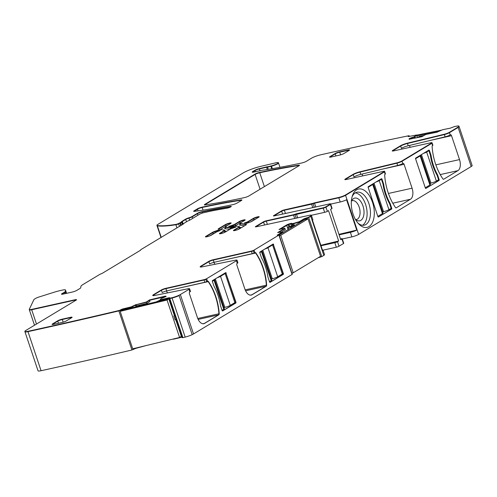 <?xml version="1.0" encoding="UTF-8"?>
<svg xmlns="http://www.w3.org/2000/svg" width="497" height="497" viewBox="0 0 497 497"><rect width="100%" height="100%" fill="white"/><g stroke="black" fill="none" stroke-linecap="round" stroke-linejoin="round"><path stroke-width="0.75" d="M355.287 192.873A16.886 9.418 -102.5 0 1 367.09 212.61A16.886 9.418 -102.5 0 1 362.493 225.284M351.36 201.291A11.636 6.492 -102.5 0 1 352.429 199.527A11.636 6.492 -102.5 0 1 359.648 200.136A11.636 6.492 -102.5 0 1 364.021 211.629A11.636 6.492 -102.5 0 1 357.088 220.469A11.636 6.492 -102.5 0 1 355.367 219.326M352.081 196.824A16.886 9.418 -102.5 0 1 356.902 192.227A16.886 9.418 -102.5 0 1 370.445 211.865A16.886 9.418 -102.5 0 1 364.233 225.184A16.886 9.418 -102.5 0 1 357.921 223.06M355.641 219.556A9.648 5.38 77.5 0 0 356.517 219.488A9.648 5.38 77.5 0 0 359.99 214.089A9.648 5.38 77.5 0 0 360.07 211.877A9.648 5.38 77.5 0 0 355.883 201.819A9.648 5.38 77.5 0 0 352.33 200.651A9.648 5.38 77.5 0 0 351.503 200.968M374.291 211.89A19.638 10.953 77.5 0 0 365.028 190.823A19.638 10.953 77.5 0 0 352.454 195.607A19.638 10.953 77.5 0 0 351.311 204.528A19.638 10.953 77.5 0 0 358.772 224.004A19.638 10.953 77.5 0 0 374.291 211.89M345.471 179.622L345.278 179.057L353.131 174.329L353.237 174.646L345.39 179.38A3.448 0.528 161.5 0 0 345.036 179.634A3.448 0.528 161.5 0 1 345.39 179.38L353.237 174.646L353.994 176.907A5.51 0.839 -18.5 0 1 360.791 174.36L397.681 165.445A4.138 0.634 -18.5 0 0 402.781 163.532L402.974 163.414A1.379 0.77 -102.5 0 1 403.104 163.364A1.379 0.77 -102.5 0 1 404.086 164.296L412.081 188.195A8.958 4.995 -102.5 0 1 410.454 199.266L396.295 207.802A1.379 0.77 -102.5 0 1 396.165 207.858A1.379 0.77 -102.5 0 1 395.438 207.442A39.282 21.905 -102.5 0 1 384.69 175.317A1.379 0.77 -102.5 0 1 385.063 174.217L385.169 174.155A2.069 0.317 -18.5 0 0 385.448 173.869L384.697 171.608A2.069 0.317 161.5 0 1 384.411 171.894L345.57 195.315A5.169 0.789 161.5 0 1 338.817 197.787L338.712 197.464A5.169 0.789 -18.5 0 0 345.458 194.992L345.57 195.315A5.169 0.789 161.5 0 1 338.817 197.787L314.533 203.192L338.817 197.787L340.228 201.987A5.169 0.789 -18.5 0 0 346.571 199.738L356.722 230.099A5.169 0.789 161.5 0 1 350.379 232.341L339.134 234.845M362.68 175.907L362.058 174.056M392.903 151.02L392.717 150.454L400.563 145.72L400.669 146.043L392.823 150.777A3.448 0.528 161.5 0 0 392.468 151.032A3.448 0.528 161.5 0 1 392.823 150.777L400.669 146.043L401.427 148.305A5.51 0.839 -18.5 0 1 408.223 145.758L445.113 136.843A4.138 0.634 -18.5 0 0 450.214 134.929L450.406 134.811A1.379 0.77 -102.5 0 1 450.543 134.762A1.379 0.77 -102.5 0 1 451.524 135.693L459.52 159.593A8.958 4.995 -102.5 0 1 457.892 170.664L443.734 179.2A1.379 0.77 -102.5 0 1 443.597 179.255A1.379 0.77 -102.5 0 1 442.877 178.839A39.282 21.905 -102.5 0 1 432.123 146.714A1.379 0.77 -102.5 0 1 432.496 145.615L432.601 145.553A2.069 0.317 -18.5 0 0 432.887 145.267L432.129 143.006A2.069 0.317 161.5 0 1 431.843 143.291L402.023 161.27A4.138 0.634 161.5 0 1 396.923 163.184L396.817 162.861A4.138 0.634 -18.5 0 0 401.918 160.947L402.023 161.27A4.138 0.634 161.5 0 1 396.923 163.184L360.033 172.105L396.923 163.184L397.681 165.445M410.112 147.305L409.497 145.453M378.459 217.009L391.593 209.082A0.69 0.385 -102.5 0 0 391.723 208.231L390.083 203.335A33.423 18.644 -102.5 0 1 383.634 184.07L381.994 179.168A0.69 0.385 -102.5 0 0 381.441 178.727L368.302 186.655A0.69 0.385 -102.5 0 0 368.178 187.506L377.9 216.568A0.69 0.385 -102.5 0 0 378.459 217.009L378.316 217.04M390.083 203.335L389.462 203.472M383.634 184.07L383.025 184.207M436.894 174.869L437.515 174.733L439.155 179.628A0.69 0.385 -102.5 0 1 439.031 180.479L425.892 188.406A0.69 0.385 -102.5 0 1 425.333 187.965L415.61 158.903A0.69 0.385 -102.5 0 1 415.734 158.052L428.874 150.125A0.69 0.385 -102.5 0 1 429.433 150.566L431.073 155.468L430.458 155.604M437.515 174.733A33.423 18.644 -102.5 0 1 431.073 155.468M323.038 250.165L336.32 247.214A2.069 0.317 -18.5 0 0 339.016 246.22L337.506 241.697A2.069 0.317 -18.5 0 1 334.81 242.691L321.006 245.76M340.507 238.958L341.29 238.777A2.069 0.317 161.5 0 1 342.228 238.74L343.744 243.263A2.069 0.317 161.5 0 1 343.458 243.549L339.016 246.22M342.228 238.74A2.069 0.317 161.5 0 1 341.942 239.026L340.768 239.734L330.611 209.38L331.785 208.672A2.069 0.317 -18.5 0 0 332.071 208.386L330.667 204.186A2.069 0.317 161.5 0 1 330.381 204.472L325.945 207.15L325.839 206.827A2.069 0.317 -18.5 0 1 323.137 207.814L296.336 213.778L293.416 214.754L293.522 215.077L266.28 221.134L267.343 224.315M342.315 238.995L351.895 236.864L350.379 232.341M356.722 230.099L338.966 234.36M330.642 204.118L340.228 201.987M322.416 249.985A5.169 0.789 161.5 0 1 323.031 250.146A5.169 0.789 161.5 0 1 322.64 250.65L312.483 220.295A5.169 0.789 -18.5 0 0 312.88 219.792L311.364 215.276A5.169 0.789 -18.5 0 0 309.022 215.369L256.278 226.781A2.069 0.317 -18.5 0 1 255.34 226.818A2.069 0.317 -18.5 0 1 255.626 226.533L263.472 221.799L263.584 222.122A2.069 0.317 161.5 0 1 266.28 221.134L293.522 215.077L294.69 218.556M311.37 215.288L324.653 212.337A2.069 0.317 -18.5 0 0 327.349 211.343L328.523 210.635L338.681 240.989L337.506 241.697M338.681 240.989L320.845 245.276M233.907 230.111A3.38 0.516 -18.5 0 0 233.441 230.577A3.38 0.516 -18.5 0 0 235.851 230.285A3.38 0.516 -18.5 0 0 239.374 228.893L245.996 224.905A3.305 0.503 -18.5 0 0 246.456 224.451A3.305 0.503 -18.5 0 0 246.276 224.358L240.169 223.439A3.1 0.472 -18.5 0 1 240.001 223.352A3.1 0.472 -18.5 0 1 240.43 222.923L244.71 220.345A3.38 0.516 -18.5 0 0 245.176 219.879A3.38 0.516 -18.5 0 0 242.766 220.171A3.38 0.516 -18.5 0 0 239.237 221.563L234.963 224.141A3.1 0.472 -18.5 0 1 232.838 225.066L228.632 226.533L230.825 226.862L234.497 225.824L239.243 226.539A3.1 0.472 -18.5 0 1 239.405 226.626A3.1 0.472 -18.5 0 1 238.976 227.054L233.907 230.111L234.012 230.434A3.38 0.516 -18.5 0 0 233.671 230.676A3.38 0.516 161.5 0 1 234.012 230.434L239.088 227.377L234.012 230.434A1.031 0.845 58.9 0 0 234.112 230.664M239.405 226.626L239.517 226.949A3.1 0.472 161.5 0 1 239.088 227.377A3.1 0.472 -18.5 0 0 239.517 226.949A3.1 0.472 -18.5 0 0 239.349 226.862M232.838 225.066L232.944 225.389L229.353 226.644L232.944 225.389A3.1 0.472 -18.5 0 0 235.069 224.464L239.349 221.886L235.069 224.464A3.1 0.472 161.5 0 1 232.944 225.389L233.186 226.06M245.052 220.103A3.38 0.516 -18.5 0 0 242.343 220.649A3.38 0.516 -18.5 0 0 239.349 221.886A3.38 0.516 161.5 0 1 242.343 220.649A3.38 0.516 161.5 0 1 245.052 220.103M240.001 223.352L240.113 223.675A3.1 0.472 -18.5 0 0 240.281 223.762A3.1 0.472 161.5 0 1 240.113 223.675L240.237 224.321M240.169 223.439L246.326 224.669L240.281 223.762A1.031 0.982 -81.4 0 1 239.678 225.085A4.138 0.634 -18.5 0 1 240.026 224.402A1.031 0.845 -121.1 0 0 240.051 224.395L240.026 224.402M218.152 230.186L214.766 231.366A3.305 0.503 -18.5 0 0 212.499 232.354L205.876 236.348A3.38 0.516 -18.5 0 0 205.41 236.808A3.38 0.516 -18.5 0 0 207.821 236.522A3.38 0.516 -18.5 0 0 211.349 235.131L216.425 232.068A3.1 0.472 -18.5 0 1 218.55 231.142L220.345 230.515L218.152 230.186L219.736 230.732L218.258 230.509L214.872 231.689A3.305 0.503 -18.5 0 0 212.604 232.677A3.305 0.503 161.5 0 1 214.872 231.689L218.258 230.509L218.313 231.223M205.876 236.348L205.982 236.671A3.38 0.516 -18.5 0 0 205.646 236.914A3.38 0.516 161.5 0 1 205.982 236.671L212.604 232.677L205.982 236.671A1.031 0.845 58.9 0 0 206.087 236.895M227.868 225.166A2.342 0.36 -18.5 0 0 226.495 225.787A1.031 0.845 58.9 0 1 225.334 225.004A3.38 0.516 -18.5 0 1 228.328 223.768A3.38 0.516 -18.5 0 1 231.037 223.221A3.38 0.516 -18.5 0 0 228.328 223.768A3.38 0.516 -18.5 0 0 225.334 225.004L218.711 228.993A3.305 0.503 -18.5 0 0 218.382 229.229A3.305 0.503 -18.5 0 1 218.711 228.993L218.605 228.67A3.305 0.503 -18.5 0 0 218.146 229.123A3.305 0.503 -18.5 0 0 218.326 229.216L224.433 230.136A3.1 0.472 -18.5 0 1 224.594 230.223A3.1 0.472 -18.5 0 1 224.166 230.651L219.891 233.23A3.38 0.516 -18.5 0 0 219.425 233.689A3.38 0.516 -18.5 0 0 221.836 233.404A3.38 0.516 -18.5 0 0 225.365 232.012L229.639 229.434A3.1 0.472 -18.5 0 1 231.764 228.508L235.969 227.042L233.776 226.707L233.882 227.03L232.111 227.651L233.882 227.03L233.938 227.75M225.427 227.918L225.303 227.272A3.1 0.472 -18.5 0 0 225.47 227.359L230.217 228.073L232.111 227.651L232.354 228.303M235.354 227.253L233.882 227.03L235.354 227.253M224.166 230.651L224.277 230.975L219.997 233.553A3.38 0.516 -18.5 0 0 219.655 233.795A3.38 0.516 -18.5 0 1 219.997 233.553L219.891 233.23M220.103 233.776A1.031 0.845 58.9 0 1 219.997 233.553L224.277 230.975A3.1 0.472 -18.5 0 0 224.706 230.546A3.1 0.472 -18.5 0 0 224.538 230.459M246.388 223.383L246.164 222.755L244.978 223.165L246.164 222.755A3.1 0.472 -18.5 0 0 248.289 221.83L253.364 218.767A3.38 0.516 -18.5 0 1 256.353 217.531A3.38 0.516 -18.5 0 1 259.067 216.984A3.38 0.516 -18.5 0 0 256.353 217.531A3.38 0.516 -18.5 0 0 253.364 218.767L248.289 221.83A1.031 0.845 -121.1 0 0 248.898 222.538M298.784 165.874L298.672 165.526A3.448 0.528 -18.5 0 1 299.387 165.476A3.448 0.528 -18.5 0 0 298.672 165.526A275.649 42.09 -18.5 0 0 259.751 172.745A3.448 0.528 -18.5 0 0 255.123 174.422L204.95 204.677L255.123 174.422L255.017 174.099L204.839 204.354A3.448 0.528 -18.5 0 0 204.366 204.832A3.448 0.528 -18.5 0 0 205.292 204.888A254.98 38.928 -18.5 0 0 244.238 197.663A3.448 0.528 -18.5 0 0 248.848 195.986L299.032 165.725A3.448 0.528 -18.5 0 0 299.511 165.252A3.448 0.528 -18.5 0 0 298.56 165.203A275.649 42.09 -18.5 0 0 259.639 172.422A3.448 0.528 -18.5 0 0 255.017 174.099M205.031 204.919L204.95 204.677A3.448 0.528 -18.5 0 0 204.596 204.932A3.448 0.528 -18.5 0 1 204.95 204.677L204.839 204.354M348.285 150.902L348.099 150.336A3.448 0.528 -18.5 0 1 349.428 150.169A3.448 0.528 -18.5 0 0 348.099 150.336L339.724 152.2A3.448 0.528 -18.5 0 0 335.226 153.853L330.107 156.94A3.448 0.528 -18.5 0 0 329.753 157.189A3.448 0.528 -18.5 0 1 330.107 156.94L330.188 157.176M70.841 318.198L70.655 317.633A3.448 0.528 -18.5 0 1 71.984 317.465A3.448 0.528 -18.5 0 0 70.655 317.633L62.28 319.496A3.448 0.528 -18.5 0 0 57.782 321.149L52.663 324.237A3.448 0.528 -18.5 0 0 52.309 324.485A3.448 0.528 -18.5 0 1 52.663 324.237L52.744 324.473M241.207 200.595L241.095 200.248A3.448 0.528 -18.5 0 1 241.79 200.204A3.448 0.528 -18.5 0 0 241.095 200.248A254.98 38.928 -18.5 0 0 202.142 207.473A3.448 0.528 -18.5 0 0 197.539 209.15L194.246 211.132A3.448 0.528 -18.5 0 0 193.892 211.387A3.448 0.528 -18.5 0 1 194.246 211.132L194.141 210.809A3.448 0.528 -18.5 0 0 193.662 211.281A3.448 0.528 -18.5 0 0 194.501 211.349L202.465 210.25A27.565 4.206 -18.5 0 0 203.77 210.051A275.649 42.09 -18.5 0 0 232.447 204.739A3.448 0.528 -18.5 0 0 237.144 203.043L241.436 200.459A3.448 0.528 -18.5 0 0 241.915 199.98A3.448 0.528 -18.5 0 0 240.983 199.924A254.98 38.928 -18.5 0 0 202.037 207.15A3.448 0.528 -18.5 0 0 197.427 208.827L194.141 210.809M160.301 300.163L160.531 300.853L160.177 299.828L160.941 298.703L164.333 297.249A2.41 0.367 -18.5 0 0 165.65 296.622L165.756 296.554A2.41 0.367 -18.5 0 0 165.992 296.287A2.41 0.367 -18.5 0 0 165.874 296.218L165.594 296.169A2.41 0.367 -18.5 0 0 164.445 296.324L165.818 296.51L149.597 300.263L149.97 301.387L146.913 303.431L136.458 305.941L136.65 306.531M131.475 307.873L131.258 307.227L122.809 309.271L131.258 307.227L136.091 304.823L136.47 305.953M34.504 325.237L29.354 309.842A5.169 0.789 -18.5 0 1 29.366 309.712A5.169 0.789 -18.5 0 0 29.354 309.842A5.169 0.789 -18.5 0 0 31.696 309.743L75.084 300.095A3.448 0.528 -18.5 0 1 76.414 299.927A3.448 0.528 -18.5 0 0 75.084 300.095L74.972 299.772A3.448 0.528 -18.5 0 1 76.538 299.703A3.448 0.528 -18.5 0 1 76.06 300.176L25.801 330.48A6.89 1.05 -18.5 0 0 24.85 331.424L24.956 331.748A6.89 1.05 -18.5 0 0 27.994 331.642A6.89 1.05 -18.5 0 1 24.956 331.748L38.033 370.824A6.89 1.05 -18.5 0 0 41.071 370.712A1367.937 208.858 -18.5 0 0 131.935 349.981L135.88 348.347L145.944 345.608M123.02 309.917L122.809 309.271L118.752 310.582A1367.937 208.858 -18.5 0 1 27.888 331.319A6.89 1.05 -18.5 0 1 24.85 331.424M131.935 349.981L118.864 310.905L120.616 310.234L120.51 309.911M41.071 370.712L27.994 331.642A1367.937 208.858 -18.5 0 0 118.864 310.905L118.752 310.582M65.026 293.671L64.629 292.478L62.057 294.031L64.629 292.478A5.51 0.839 -18.5 0 0 65.399 291.789L65.592 290.385A6.89 1.05 -18.5 0 0 65.585 290.304A6.89 1.05 -18.5 0 0 65.542 290.236M62.137 294.267L62.057 294.031A3.448 0.528 -18.5 0 0 61.703 294.28A3.448 0.528 -18.5 0 1 62.057 294.031L61.951 293.708A3.448 0.528 -18.5 0 0 61.473 294.181A3.448 0.528 -18.5 0 0 63.038 294.112L72.245 292.062A3.448 0.528 -18.5 0 0 76.743 290.416L79.762 288.595A6.89 1.05 -18.5 0 0 80.719 287.732L80.905 286.44A15.848 2.423 -18.5 0 1 83.105 284.452L99.487 274.574A3.448 0.528 -18.5 0 1 101.071 273.835A3.448 0.528 -18.5 0 0 102.649 273.095L140.191 250.457A3.448 0.528 -18.5 0 0 140.663 249.985A3.448 0.528 -18.5 0 0 140.657 249.966A3.448 0.528 -18.5 0 0 140.657 249.966A3.448 0.528 -18.5 0 1 141.123 249.475L183.138 224.135A3.448 0.528 -18.5 0 0 183.623 223.687A3.448 0.528 -18.5 0 1 184.101 223.24L187.512 221.177A2.069 0.317 -18.5 0 1 188.425 220.749A3.448 0.528 -18.5 0 0 189.941 220.034L199.477 214.282A3.448 0.528 -18.5 0 1 203.975 212.635L208.516 211.623A55.13 8.418 -18.5 0 1 214.412 210.411A236.025 36.039 -18.5 0 1 226.856 208.218A2.758 0.422 -18.5 0 0 229.757 207.355A2.758 0.422 -18.5 0 0 231.279 206.435A2.758 0.422 -18.5 0 0 230.471 206.398A275.649 42.09 -18.5 0 0 201.981 211.679A3.448 0.528 -18.5 0 0 197.284 213.375L192.09 216.506A3.448 0.528 -18.5 0 1 188.854 217.823A3.448 0.528 -18.5 0 0 185.611 219.14L182.206 221.19A3.448 0.528 -18.5 0 0 181.747 221.569L180.399 222.6A3.448 0.528 -18.5 0 1 179.864 222.886L178.522 223.538A2.069 0.317 -18.5 0 1 175.789 224.427A82.695 12.624 -18.5 0 1 157.288 225.539A6.89 1.05 -18.5 0 1 156.909 225.346A6.89 1.05 -18.5 0 1 157.86 224.402L243.406 172.819A13.786 2.106 -18.5 0 1 260.726 166.371L275.655 162.854A5.51 0.839 -18.5 0 1 278.419 162.687A5.51 0.839 -18.5 0 1 271.405 165.855A6.97 1.062 -18.5 0 0 270.815 166.017L271.735 168.763M230.658 206.945L230.583 206.721A2.758 0.422 -18.5 0 1 231.105 206.671A2.758 0.422 -18.5 0 0 230.583 206.721A275.649 42.09 -18.5 0 0 202.093 212.002A3.448 0.528 -18.5 0 0 197.396 213.698L197.284 213.375M189.649 220.196L188.959 218.146A3.448 0.528 -18.5 0 0 192.202 216.829L197.396 213.698A3.448 0.528 -18.5 0 1 202.093 212.002L201.981 211.679M192.712 218.363L192.202 216.829A3.448 0.528 -18.5 0 1 188.959 218.146A3.448 0.528 -18.5 0 0 185.723 219.463L182.318 221.513L185.723 219.463L185.611 219.14M183.188 224.11L182.318 221.513A3.448 0.528 -18.5 0 0 181.859 221.892L181.747 221.569M160.978 237.498L157.015 225.669A6.89 1.05 -18.5 0 0 157.394 225.862A82.695 12.624 -18.5 0 0 175.895 224.75A2.069 0.317 -18.5 0 0 178.634 223.861L179.97 223.209A3.448 0.528 -18.5 0 0 180.51 222.923L181.61 221.817M272.344 168.657L271.517 166.178A5.51 0.839 -18.5 0 0 278.525 163.01L278.419 162.687M268.281 169.34L267.523 167.079A6.89 1.05 -18.5 0 0 270.921 166.34A6.97 1.062 -18.5 0 1 271.517 166.178A5.51 0.839 -18.5 0 0 278.525 163.01L279.966 167.303M271.405 165.855L271.517 166.178A6.97 1.062 -18.5 0 0 270.921 166.34A6.89 1.05 -18.5 0 1 267.523 167.079A3.448 0.528 -18.5 0 0 266.56 167.259L259.409 168.937A3.448 0.528 -18.5 0 0 255.06 170.552L252.88 171.869A4.138 0.634 -18.5 0 0 252.401 172.223A4.138 0.634 -18.5 0 1 252.88 171.869L252.998 172.223M409.093 136.439L408.658 136.526L409.193 135.762L408.664 135.768A1367.937 208.858 -18.5 0 0 320.615 154.834A6.89 1.05 -18.5 0 0 320.528 154.853A6.89 1.05 -18.5 0 0 311.619 158.133L306.338 161.32A3.448 0.528 -18.5 0 1 301.71 162.997A275.649 42.09 -18.5 0 1 264.497 169.955A6.97 1.062 -18.5 0 1 263.304 170.073A3.448 0.528 -18.5 0 0 262.124 170.247L254.073 172.037A4.138 0.634 -18.5 0 1 252.196 172.111A4.138 0.634 -18.5 0 1 252.768 171.546L252.88 171.869L255.06 170.552L254.955 170.229L252.768 171.546M458.967 126.176L459.079 126.499A6.89 1.05 -18.5 0 1 458.122 127.443L449.456 132.668L458.122 127.443A6.89 1.05 -18.5 0 0 459.079 126.499L472.15 165.576A6.89 1.05 -18.5 0 1 471.199 166.52L458.017 127.12A6.89 1.05 -18.5 0 0 458.967 126.176A6.89 1.05 -18.5 0 0 456.445 126.182A1367.937 208.858 -18.5 0 0 454.469 126.567L450.226 128.176L442.628 129.698L437.018 132.208L425.935 134.432L421.86 136.7L410.118 139.061A2.41 0.367 -18.5 0 1 409.211 139.098L409.081 138.992A2.41 0.367 -18.5 0 1 409.062 138.967A2.41 0.367 -18.5 0 1 409.503 138.57L409.64 138.495A2.41 0.367 -18.5 0 1 411.143 137.849L414.175 136.768L414.281 137.091L411.249 138.172L414.281 137.091L416.542 135.308M411.143 137.849L411.249 138.172L409.745 138.818L411.249 138.172L411.454 138.787M409.503 138.57L409.186 139.315L409.845 139.104M408.223 145.758L407.465 143.496A5.51 0.839 161.5 0 0 400.669 146.043A5.51 0.839 161.5 0 1 407.465 143.496L444.361 134.581L444.25 134.258A4.138 0.634 -18.5 0 0 449.35 132.345L449.456 132.668A4.138 0.634 161.5 0 1 444.361 134.581L407.465 143.496L407.36 143.173A5.51 0.839 -18.5 0 0 400.563 145.72M360.791 174.36L360.033 172.105A5.51 0.839 161.5 0 0 353.237 174.646A5.51 0.839 161.5 0 1 360.033 172.105L359.927 171.782A5.51 0.839 -18.5 0 0 353.131 174.329M282.613 214.039L281.669 211.219A2.069 0.317 161.5 0 1 284.365 210.225L284.259 209.902A2.069 0.317 -18.5 0 0 281.563 210.896L281.669 211.219L273.822 215.953L281.669 211.219A2.069 0.317 161.5 0 1 284.365 210.225L311.607 204.168L314.533 203.192L314.427 202.869L312.961 203.36L313.073 203.683L314.533 203.192L315.8 206.982M281.563 210.896L273.71 215.63L273.822 215.953A2.069 0.317 -18.5 0 0 273.791 215.971A2.069 0.317 -18.5 0 1 273.822 215.953L273.822 215.965M324.653 212.337L323.249 208.137A2.069 0.317 -18.5 0 0 325.945 207.15L330.381 204.472L331.785 208.672M327.349 211.343L325.945 207.15A2.069 0.317 -18.5 0 1 323.249 208.137L293.522 215.077L294.982 214.586L294.876 214.263M264.522 224.942L263.584 222.122L255.731 226.856A2.069 0.317 -18.5 0 0 255.7 226.874A2.069 0.317 -18.5 0 1 255.731 226.856L263.584 222.122A2.069 0.317 161.5 0 1 266.28 221.134L266.175 220.811A2.069 0.317 -18.5 0 0 263.472 221.799M318.099 257.775L321.783 256.614L323.833 255.377A5.169 0.789 -18.5 0 0 324.547 254.669L323.031 250.146M323.833 255.377L310.762 216.307A5.169 0.789 -18.5 0 0 311.47 215.599A5.169 0.789 -18.5 0 1 310.762 216.307L308.712 217.537L308.606 217.214L304.17 218.723L299.244 221.693L293.696 223.352L294.417 225.508M307.189 219.028L306.91 218.202L310.762 216.307L310.65 215.984L308.606 217.214M321.783 256.614L308.712 217.537L304.276 219.047L299.356 222.016L299.244 221.693M298.902 223.06L298.641 222.296L304.276 219.047L304.17 218.723M298.535 221.973L298.641 222.296L292.752 223.911L299.356 222.016L299.567 222.656M277.283 235.205L282.228 231.919L277.668 232.577L284.849 228.247L278.985 229.552L286.595 224.961A2.41 0.367 -18.5 0 1 288.012 224.327L288.869 224.01A2.41 0.367 -18.5 0 1 290.602 223.495L290.795 223.451A2.41 0.367 -18.5 0 1 291.826 223.352L292.752 223.911L290.9 223.774L288.123 224.65L280.004 229.322L288.123 224.65L288.887 226.943M282.458 232.981L282.203 232.223M291.981 273.418L292.957 272.828M282.128 232.012L282.24 232.335L277.55 235.162L282.24 232.335L282.228 231.919M252.259 253.669A2.069 0.317 -18.5 0 0 254.085 253.091L253.327 250.83A2.069 0.317 -18.5 0 1 251.501 251.407L213.331 260.055A3.448 0.528 -18.5 0 0 208.883 261.689L209.641 263.95A3.448 0.528 -18.5 0 1 214.089 262.317L252.259 253.669L251.501 251.407L213.331 260.055A3.448 0.528 -18.5 0 0 208.883 261.689L201.037 266.423L208.883 261.689L208.777 261.366L200.925 266.1A5.51 0.839 -18.5 0 0 200.167 266.858A5.51 0.839 -18.5 0 0 202.285 266.833L235.429 260.173A4.138 0.634 -18.5 0 1 237.019 260.155A4.138 0.634 -18.5 0 1 236.448 260.726L206.628 278.705A2.069 0.317 -18.5 0 1 203.956 279.687L165.793 288.335A3.448 0.528 -18.5 0 0 161.339 289.975L153.492 294.702A5.51 0.839 -18.5 0 0 152.734 295.46A5.51 0.839 -18.5 0 0 154.853 295.435L187.996 288.776A4.138 0.634 -18.5 0 1 189.587 288.757A4.138 0.634 -18.5 0 1 189.015 289.329L180.349 294.553A6.89 1.05 -18.5 0 1 171.993 297.703A1367.937 208.858 -18.5 0 1 169.732 298.262L169.005 298.306L169.713 297.709L168.986 297.759L160.177 299.828M213.76 262.391A39.282 21.905 -102.5 0 1 215.008 264.28M201.229 267.001L201.037 266.423A5.51 0.839 -18.5 0 0 200.328 266.982A5.51 0.839 -18.5 0 1 201.037 266.423L200.925 266.1M204.826 282.271A2.069 0.317 -18.5 0 0 206.646 281.693L205.888 279.432A2.069 0.317 -18.5 0 1 204.068 280.01L165.899 288.658A3.448 0.528 -18.5 0 0 161.45 290.298L162.208 292.553A3.448 0.528 -18.5 0 1 166.657 290.919L204.826 282.271L204.068 280.01L165.899 288.658A3.448 0.528 -18.5 0 0 161.45 290.298L153.598 295.025L161.45 290.298L161.339 289.975M166.327 290.993A39.282 21.905 -102.5 0 1 167.576 292.882M153.797 295.603L153.598 295.025A5.51 0.839 -18.5 0 0 152.896 295.585A5.51 0.839 -18.5 0 1 153.598 295.025L153.492 294.702M182.324 337.55L182.915 337.656L169.837 298.585A1367.937 208.858 -18.5 0 0 172.099 298.026A6.89 1.05 -18.5 0 0 179.113 295.578L192.184 334.655A6.89 1.05 -18.5 0 0 193.532 333.947L180.349 294.553M182.915 337.656A1367.937 208.858 -18.5 0 0 185.176 337.096A6.89 1.05 -18.5 0 0 192.184 334.655L179.113 295.578A6.89 1.05 -18.5 0 1 172.099 298.026L171.993 297.703M182.188 337.705L169.117 298.629L169.837 298.585L169.732 298.262M169.123 298.163L160.643 300.126L160.537 299.803M173.36 339.221L182.014 337.19M160.86 300.772L160.282 300.151L169.098 298.082L168.986 297.759M471.199 166.52L358.641 234.391A5.169 0.789 161.5 0 1 351.895 236.864M204.677 323.348L204.397 323.41A8.958 4.995 77.5 0 1 203.671 323.721A8.958 4.995 77.5 0 0 204.397 323.41L218.556 314.874A1.379 0.77 77.5 0 0 218.928 313.775A39.282 21.905 77.5 0 0 208.175 281.644A1.379 0.77 77.5 0 0 207.597 281.227A1.379 0.77 -102.5 0 1 207.734 281.172A1.379 0.77 -102.5 0 1 208.454 281.582A39.282 21.905 -102.5 0 1 219.208 313.713A1.379 0.77 -102.5 0 1 218.835 314.812L204.677 323.348A8.958 4.995 -102.5 0 1 203.813 323.696A8.958 4.995 -102.5 0 1 197.433 317.626L189.438 293.727A1.379 0.77 -102.5 0 1 189.686 292.025L189.879 291.913A4.138 0.634 161.5 0 0 190.419 291.478L189.661 289.217L190.419 291.478A4.138 0.634 -18.5 0 0 190.45 291.341L189.587 288.757M252.109 294.746L251.83 294.808A8.958 4.995 77.5 0 1 251.109 295.119A8.958 4.995 77.5 0 0 251.83 294.808L265.988 286.272A1.379 0.77 77.5 0 0 266.361 285.172A39.282 21.905 77.5 0 0 255.613 253.041A1.379 0.77 77.5 0 0 255.029 252.625A1.379 0.77 -102.5 0 1 255.166 252.569A1.379 0.77 -102.5 0 1 255.893 252.979A39.282 21.905 -102.5 0 1 266.64 285.11A1.379 0.77 -102.5 0 1 266.268 286.21L252.109 294.746A8.958 4.995 -102.5 0 1 251.246 295.094A8.958 4.995 -102.5 0 1 244.866 289.024L236.87 265.125A1.379 0.77 -102.5 0 1 237.119 263.422L237.311 263.304A4.138 0.634 161.5 0 0 237.852 262.876L237.1 260.614L237.852 262.876A4.138 0.634 -18.5 0 0 237.883 262.739L237.019 260.155M292.267 274.307L279.103 234.932L277.208 234.975M280.65 274.996L282.967 274.481A0.69 0.385 77.5 0 0 283.091 273.63L273.369 244.567A0.69 0.385 77.5 0 0 273.015 244.108A0.69 0.385 77.5 0 1 273.369 244.567L283.371 273.567A0.69 0.385 -102.5 0 1 283.247 274.419L270.107 282.339A0.69 0.385 -102.5 0 1 269.548 281.898L267.914 277.003A33.423 18.644 -102.5 0 0 261.465 257.738L259.825 252.836A0.69 0.385 -102.5 0 1 259.95 251.985L273.089 244.064A0.69 0.385 -102.5 0 1 273.648 244.505M283.247 274.419L269.908 282.358L282.967 274.481A0.69 0.385 77.5 0 0 283.091 273.63L273.369 244.567L271.604 244.959M233.211 303.599L235.535 303.083A0.69 0.385 77.5 0 0 235.659 302.232L225.93 273.17A0.69 0.385 77.5 0 0 225.576 272.71A0.69 0.385 77.5 0 1 225.93 273.17L235.938 302.17A0.69 0.385 -102.5 0 1 235.814 303.021L222.675 310.942A0.69 0.385 -102.5 0 1 222.116 310.501L220.475 305.605A33.423 18.644 -102.5 0 0 214.033 286.34L212.393 281.439A0.69 0.385 -102.5 0 1 212.517 280.588L225.657 272.667A0.69 0.385 -102.5 0 1 226.21 273.108M235.814 303.021L222.47 310.96L235.535 303.083A0.69 0.385 77.5 0 0 235.659 302.232L225.93 273.17L224.172 273.561M281.582 231.962L285.334 229.701L284.955 228.57L278.699 232.341L284.955 228.57L284.849 228.247M164.445 296.324L149.485 299.94L146.429 301.977L146.913 303.431M149.485 299.94L149.597 300.263L146.534 302.3L136.091 304.823L135.563 305.189L136.085 306.761M292.497 223.607L293.696 223.352M310.65 215.984A5.169 0.789 -18.5 0 0 311.364 215.276M266.175 220.811L293.416 214.754M302.244 209.927L329.623 203.907A2.069 0.317 -18.5 0 1 330.561 203.863A2.069 0.317 -18.5 0 1 330.275 204.149L325.839 206.827M302.213 209.84L274.363 215.872A2.069 0.317 -18.5 0 1 273.425 215.909A2.069 0.317 -18.5 0 1 273.71 215.63M284.259 209.902L312.961 203.36M314.427 202.869L338.712 197.464M345.278 179.057A3.448 0.528 -18.5 0 0 344.806 179.529A3.448 0.528 -18.5 0 0 346.316 179.479L383.678 171.322A2.069 0.317 -18.5 0 1 384.585 171.285A2.069 0.317 -18.5 0 1 384.299 171.571L345.458 194.992M359.927 171.782L396.817 162.861M392.717 150.454A3.448 0.528 -18.5 0 0 392.239 150.926A3.448 0.528 -18.5 0 0 393.748 150.877L431.116 142.714A2.069 0.317 -18.5 0 1 432.023 142.682A2.069 0.317 -18.5 0 1 431.738 142.968L401.918 160.947M407.36 143.173L444.25 134.258M458.017 127.12L449.35 132.345M414.175 136.768L416.492 135.004L408.633 136.532L408.105 136.538L409.193 135.762M267.311 169.502L266.56 167.259A3.448 0.528 -18.5 0 1 267.523 167.079L267.417 166.756A3.448 0.528 -18.5 0 0 266.448 166.936L259.304 168.613A3.448 0.528 -18.5 0 0 254.955 170.229M267.417 166.756A6.89 1.05 -18.5 0 0 270.815 166.017M65.958 293.466L65.399 291.789A5.51 0.839 -18.5 0 1 64.629 292.478L64.523 292.155L61.951 293.708M64.523 292.155A5.51 0.839 -18.5 0 0 65.287 291.466L65.486 290.062A6.89 1.05 -18.5 0 0 65.48 289.981A6.89 1.05 -18.5 0 0 62.355 290.111L59.988 290.633A13.786 2.106 -18.5 0 0 53.949 292.286L38.822 297.057A3.448 0.528 -18.5 0 0 35.834 298.299L34.79 298.927A6.89 1.05 -18.5 0 0 33.858 299.703L29.261 309.389A5.169 0.789 -18.5 0 0 29.242 309.519A5.169 0.789 -18.5 0 0 31.584 309.42L74.972 299.772M121.274 310.613L121.051 309.942L122.809 309.271L122.697 308.948L120.945 309.619M122.697 308.948L131.152 306.904L135.451 304.866L135.501 305.22L132.016 306.96L131.91 306.637M146.429 301.977L135.451 304.866M250.32 295.143L251.83 294.808L265.988 286.272A1.379 0.77 77.5 0 0 266.361 285.172A39.282 21.905 77.5 0 0 255.613 253.041A1.379 0.77 77.5 0 0 255.029 252.625L254.93 252.687A2.069 0.317 161.5 0 1 254.085 253.091L253.327 250.83A2.069 0.317 -18.5 0 1 251.501 251.407L251.395 251.084L213.225 259.732A3.448 0.528 -18.5 0 0 208.777 261.366M251.395 251.084A2.069 0.317 -18.5 0 0 254.066 250.103L279.103 234.932M63.169 322.155L62.28 319.496L70.655 317.633L70.549 317.31A3.448 0.528 -18.5 0 1 72.108 317.248A3.448 0.528 -18.5 0 1 71.63 317.72L66.511 320.807A3.448 0.528 -18.5 0 1 62.013 322.454L53.639 324.317A3.448 0.528 -18.5 0 1 52.079 324.386A3.448 0.528 -18.5 0 1 52.558 323.914L57.677 320.826A3.448 0.528 -18.5 0 1 62.175 319.173L62.28 319.496A3.448 0.528 -18.5 0 0 57.782 321.149L52.663 324.237L52.558 323.914M70.549 317.31L62.175 319.173M347.987 150.013L339.613 151.877A3.448 0.528 -18.5 0 0 335.115 153.53L329.996 156.617A3.448 0.528 -18.5 0 0 329.523 157.089A3.448 0.528 -18.5 0 0 331.083 157.021L339.457 155.157A3.448 0.528 -18.5 0 0 343.955 153.511L349.074 150.423A3.448 0.528 -18.5 0 0 349.553 149.951A3.448 0.528 -18.5 0 0 347.987 150.013L348.099 150.336L339.724 152.2A3.448 0.528 -18.5 0 0 335.226 153.853L330.107 156.94L329.996 156.617M225.197 226.949A3.1 0.472 -18.5 0 0 225.358 227.036L225.47 227.359A1.031 0.982 -81.4 0 1 224.868 228.682L229.614 229.397A1.031 0.982 98.6 0 0 230.217 228.073L225.47 227.359A3.1 0.472 -18.5 0 1 225.303 227.272L225.197 226.949A3.1 0.472 -18.5 0 1 225.619 226.52L230.695 223.464A3.38 0.516 -18.5 0 0 231.161 222.998A3.38 0.516 -18.5 0 0 228.75 223.29A3.38 0.516 -18.5 0 0 225.228 224.681L218.605 228.67M225.358 227.036L230.105 227.75L233.776 226.707M246.052 222.432L246.164 222.755A3.1 0.472 -18.5 0 0 248.289 221.83L248.177 221.507A3.1 0.472 -18.5 0 1 246.052 222.432L244.251 223.06L246.45 223.389L249.836 222.209A3.305 0.503 -18.5 0 0 252.103 221.221L258.726 217.226A3.38 0.516 -18.5 0 0 259.192 216.767A3.38 0.516 -18.5 0 0 256.781 217.052A3.38 0.516 -18.5 0 0 253.253 218.444L253.364 218.767A1.031 0.845 58.9 0 0 254.526 219.55L250.55 221.948M248.177 221.507L253.253 218.444M202.882 323.746L204.397 323.41L218.556 314.874A1.379 0.77 77.5 0 0 218.928 313.775A39.282 21.905 77.5 0 0 208.175 281.644A1.379 0.77 77.5 0 0 207.597 281.227L207.491 281.29A2.069 0.317 161.5 0 1 206.646 281.693L205.888 279.432A2.069 0.317 -18.5 0 1 204.068 280.01L203.956 279.687M292.286 274.325L193.532 333.947M230.105 227.75L230.217 228.073L232.111 227.651L232.006 227.328M223.799 232.745L225.439 231.757A1.031 0.845 -121.1 0 1 224.277 230.975A3.1 0.472 -18.5 0 0 224.706 230.546L224.594 230.223M225.228 224.681L225.334 225.004L218.711 228.993A1.031 0.845 58.9 0 0 218.86 229.297M298.56 165.203L298.672 165.526A275.649 42.09 -18.5 0 0 259.751 172.745A3.448 0.528 -18.5 0 0 255.123 174.422L260.074 189.22M240.983 199.924L241.095 200.248A254.98 38.928 -18.5 0 0 202.142 207.473A3.448 0.528 -18.5 0 0 197.539 209.15L194.327 211.374M164.706 297.1L164.55 296.641L149.597 300.263L146.534 302.3L136.091 304.823L135.985 304.499M131.152 306.904L131.258 307.227L132.016 306.96L132.258 307.686M27.888 331.319L27.994 331.642A1367.937 208.858 -18.5 0 0 118.864 310.905L120.616 310.234L120.839 310.905M75.271 300.654L75.084 300.095L31.696 309.743L31.584 309.42M29.242 309.519L29.354 309.842A5.169 0.789 -18.5 0 0 31.696 309.743L36.48 324.044M65.287 291.466L65.592 290.385A6.89 1.05 -18.5 0 0 65.585 290.304L65.48 289.981M230.471 206.398L230.583 206.721A275.649 42.09 -18.5 0 0 202.093 212.002L202.441 213.051M192.09 216.506L192.202 216.829L197.396 213.698L197.905 215.232M188.854 217.823L188.959 218.146A3.448 0.528 -18.5 0 0 185.723 219.463L186.499 221.786M182.206 221.19L182.318 221.513A3.448 0.528 -18.5 0 0 181.859 221.892L182.697 224.402M182.269 224.663L181.722 222.14L182.511 224.514M181.38 222.01L181.492 222.333L180.51 222.923L180.399 222.6M180.765 225.57L179.97 223.209A3.448 0.528 -18.5 0 0 180.51 222.923L181.287 225.253M179.864 222.886L179.97 223.209L178.634 223.861L178.522 223.538M156.909 225.346L157.015 225.669A6.89 1.05 -18.5 0 0 157.394 225.862A82.695 12.624 -18.5 0 0 175.895 224.75A2.069 0.317 -18.5 0 0 178.634 223.861L179.467 226.352M266.448 166.936L266.56 167.259L259.409 168.937A3.448 0.528 -18.5 0 0 255.06 170.552L255.458 171.726M408.938 135.992L409.404 136.377M417.312 137.613L416.492 135.004M416.461 135.054L414.995 136.694L415.43 137.992M414.635 138.147L414.281 137.091L414.883 136.371M409.69 139.129L409.64 138.495M285.433 213.412L284.365 210.225L313.073 203.683L314.29 207.317M330.561 203.863L330.667 204.186A2.069 0.317 161.5 0 1 330.381 204.472L330.275 204.149M323.137 207.814L323.249 208.137L294.982 214.586L296.2 218.22M306.804 217.879L306.91 218.202L304.276 219.047L304.493 219.693M293.218 225.768L292.603 223.93L291.938 223.675L292.677 225.893M288.869 224.01L288.974 224.333L291.938 223.675L291.826 223.352M289.72 226.551L288.974 224.333L288.123 224.65L288.012 224.327M169.005 298.306L169.837 298.585A1367.937 208.858 -18.5 0 0 172.099 298.026L185.176 337.096M450.214 134.929L449.456 132.668A4.138 0.634 161.5 0 1 444.361 134.581L445.113 136.843M432.023 142.682L432.129 143.006A2.069 0.317 161.5 0 1 431.843 143.291L402.023 161.27L402.781 163.532M384.585 171.285L384.697 171.608A2.069 0.317 161.5 0 1 384.411 171.894L345.57 195.315L358.641 234.391M391.723 208.231L391.164 208.355L389.623 203.751A33.423 18.644 -102.5 0 1 382.976 183.896L381.435 179.293L379.217 180.628A4.138 0.634 161.5 0 1 376.036 181.983M391.164 208.355L388.946 209.697A4.138 0.634 161.5 0 1 383.547 211.672L382.659 211.933M372.955 183.847A4.138 0.634 161.5 0 1 373.309 183.977A4.138 0.634 161.5 0 1 372.738 184.542L368.128 187.319L377.838 216.388L382.46 213.604A4.138 0.634 161.5 0 0 383.032 213.039L373.309 183.977M381.994 179.168L381.435 179.293M439.155 179.628L438.596 179.752L437.056 175.149A33.423 18.644 -102.5 0 1 430.414 155.294L428.874 150.69L426.656 152.026A4.138 0.634 161.5 0 1 423.475 153.38M438.596 179.752L436.378 181.094A4.138 0.634 161.5 0 1 430.98 183.07L430.098 183.331M420.387 155.244A4.138 0.634 161.5 0 1 420.742 155.375A4.138 0.634 161.5 0 1 420.17 155.94L415.567 158.717L425.277 187.785L429.893 185.002A4.138 0.634 161.5 0 0 430.464 184.437L420.742 155.375M429.433 150.566L428.874 150.69M269.492 281.724L271.213 280.687A4.138 0.634 -18.5 0 0 271.784 280.122L262.056 251.06A4.138 0.634 -18.5 0 0 261.702 250.929M259.782 252.65L261.484 251.625A4.138 0.634 -18.5 0 0 262.056 251.06M264.789 249.072A4.138 0.634 -18.5 0 0 267.97 247.717L272.58 244.934L282.302 274.002L277.693 276.779A4.138 0.634 -18.5 0 1 272.294 278.755L271.412 279.016M272.58 244.934L271.095 245.263M222.06 310.327L223.774 309.289A4.138 0.634 -18.5 0 0 224.346 308.724L214.623 279.662A4.138 0.634 -18.5 0 0 214.269 279.531M212.343 281.259L214.052 280.227A4.138 0.634 -18.5 0 0 214.623 279.662M217.357 277.674A4.138 0.634 -18.5 0 0 220.538 276.32L225.141 273.536L234.864 302.605L230.26 305.382A4.138 0.634 -18.5 0 1 224.861 307.363L223.979 307.618M225.141 273.536L223.662 273.872M417.418 137.588L419.549 136.408L423.991 135.513M421.065 136.855L422.941 136.097M441.404 130.158L416.542 135.153M438.05 131.655L416.753 135.936M282.433 232.54L283.818 232.161M295.1 225.352L289.44 226.613L288.005 227.477L292.739 226.781M288.005 227.477L288.602 229.272M279.121 234.988L304.661 219.587L308.01 218.842L280.712 235.305L293.242 272.766L291.863 273.07M293.242 272.766L320.546 256.303L308.01 218.842M280.712 235.305L279.333 235.609M141.036 304.847L141.26 305.512M140.794 304.909L140.024 305.81M136.433 306.68L138.11 305.556M159.866 301.008L160.444 300.629M156.275 301.878L160.245 300.033M120.175 311.352L121.92 310.184L168.8 298.852L174.416 315.645L173.832 316.03L175.13 319.906L175.714 319.521L181.33 336.314L179.585 337.475L132.705 348.807L120.175 311.352L167.048 300.014L179.585 337.475M168.8 298.852L167.048 300.014M175.714 319.521L175.056 319.677M410.454 199.266L392.785 203.198M412.081 188.195L388.424 193.457M404.086 164.296L383.268 168.93M457.892 170.664L440.218 174.59M459.52 159.593L435.857 164.855M451.524 135.693L430.706 140.328M391.593 209.082L388.996 209.666M439.031 180.479L436.434 181.057M336.32 247.214L334.81 242.691M341.942 239.026L343.458 243.549M238.976 227.054L239.088 227.377A1.031 0.845 -121.1 0 0 240.25 228.16L237.808 229.626M239.517 226.949L240.119 227.527A1.031 0.982 98.6 0 0 240.598 227.477A4.138 0.634 -18.5 0 1 240.25 228.16M239.778 227.353L240.598 227.477M234.963 224.141L235.069 224.464A1.031 0.845 -121.1 0 0 236.23 225.247L240.511 222.668A1.031 0.845 58.9 0 1 239.349 221.886L239.237 221.563M234.932 225.893A4.138 0.634 -18.5 0 0 236.23 225.247M241.884 222.047A2.342 0.36 -18.5 0 0 240.511 222.668M244.493 225.812L239.678 225.085M215.126 232.851A2.274 0.348 -18.5 0 0 213.766 233.46A1.031 0.845 58.9 0 1 212.604 232.677L212.499 232.354M215.3 232.745L214.766 231.366M209.784 235.864L213.766 233.46M225.216 227.999A4.138 0.634 -18.5 0 0 224.868 228.682M224.706 230.546L225.309 231.124A1.031 0.982 98.6 0 0 225.787 231.074L224.973 230.95M225.439 231.757A4.138 0.634 -18.5 0 0 225.787 231.074M226.495 225.787L220.308 229.515M255.899 218.935A2.342 0.36 -18.5 0 0 254.526 219.55M264.392 186.617L259.639 172.422M339.613 151.877L340.613 154.859M335.929 155.946L335.115 153.53M58.484 323.243L57.677 320.826M203.043 210.163L202.037 207.15M198.11 210.852L197.427 208.827M135.954 304.537L136.625 306.55M135.395 304.897L136.023 306.773M134.128 349.018L133.954 348.509M133.687 349.31L133.463 348.627M66.579 293.323L65.486 290.062M176.938 227.874L175.789 224.427M161.239 237.342L157.288 225.539M259.304 168.613L260.006 170.713M414.84 136.402L415.374 138.004M413.958 136.861L414.405 138.197M312.775 207.653L311.501 203.845M297.715 217.885L296.336 213.778M255.738 226.874L255.626 226.533M319.987 257.272L319.807 256.744M306.351 219.214L305.966 218.065M293.597 223.377L294.317 225.526M292.64 223.588L293.36 225.737M290.795 223.451L291.683 226.11M290.602 223.495L291.49 226.154M286.595 224.961L288.136 229.558M214.089 262.317L213.225 259.732M166.657 290.919L165.793 288.335M165.594 296.169L165.731 296.572M431.738 142.968L432.601 145.553M384.299 171.571L385.169 174.155M282.24 273.816L283.371 273.567M234.808 302.418L235.938 302.17M222.631 260.378L255.893 252.979M245.183 289.881L266.64 285.11M245.593 290.807L266.268 286.21M175.192 288.981L208.454 281.582M197.75 318.484L219.208 313.713M198.16 319.409L218.835 314.812M254.93 252.687L254.066 250.103M237.311 263.304L236.448 260.726M207.491 281.29L206.628 278.705M189.879 291.913L189.015 289.329M292.093 274.518L278.916 235.118M388.946 209.697L379.217 180.628M374.017 183.2L383.547 211.672M372.738 184.542L382.46 213.604M436.378 181.094L426.656 152.026M421.456 154.598L430.98 183.07M420.17 155.94L429.893 185.002M261.484 251.625L271.213 280.687M272.294 278.755L262.77 250.283M277.693 276.779L267.97 247.717M214.052 280.227L223.774 309.289M224.861 307.363L215.338 278.892M230.26 305.382L220.538 276.32M136.663 306.519L136.476 305.953M66.598 293.323L65.585 290.304M417.362 137.601L416.598 135.327M282.563 232.913L282.333 232.236M165.986 296.287L166.097 296.61"/></g></svg>
